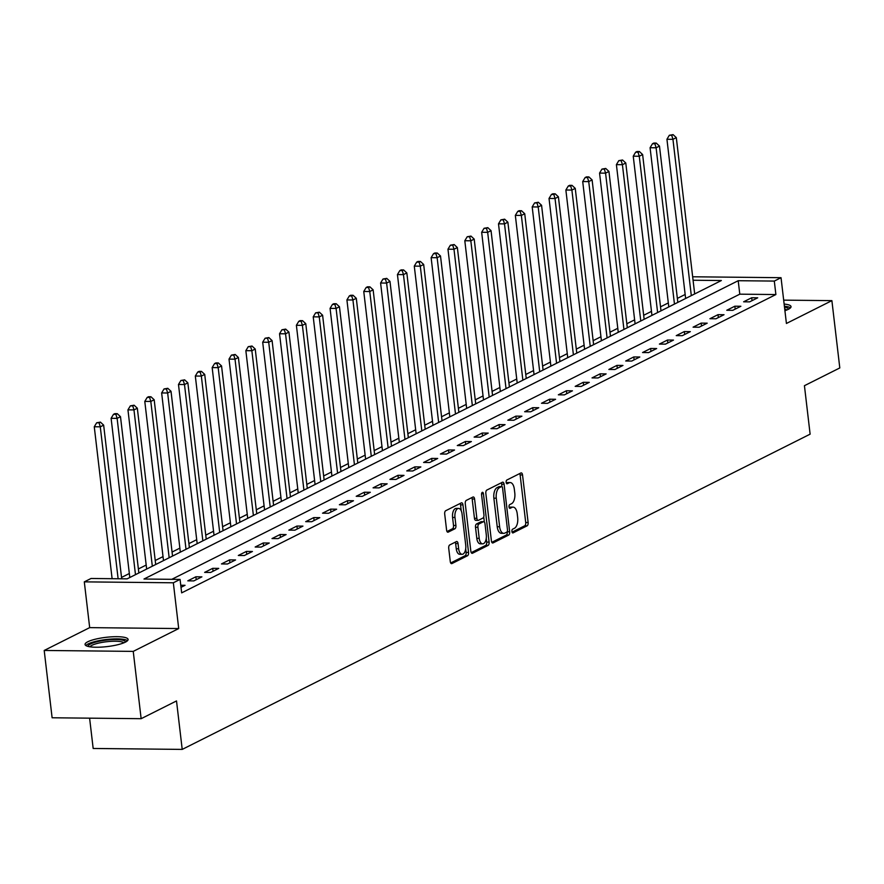 <?xml version="1.0" encoding="UTF-8"?>
<svg xmlns="http://www.w3.org/2000/svg" width="884" height="884" viewBox="0 0 884 884"><rect width="100%" height="100%" fill="white"/><g stroke="black" fill="none" stroke-linecap="round" stroke-linejoin="round"><path stroke-width="1.33" d="M511.913 531.494A1.912 0.95 90.6 0 0 512.819 532.942A1.912 0.95 90.6 0 0 513.063 532.886L527.107 525.825A2.729 1.359 90.6 0 0 528.124 522.521L522.532 474.951A2.729 1.359 90.6 0 0 521.24 472.896A2.729 1.359 90.6 0 0 520.897 472.973L506.852 480.034A1.912 0.95 90.6 0 0 506.145 482.344A1.912 0.95 90.6 0 0 507.051 483.791A1.912 0.95 90.6 0 0 507.283 483.725L509.107 482.819A8.718 4.343 90.6 0 1 510.19 482.553A8.718 4.343 90.6 0 1 514.322 489.15L514.797 493.106A8.718 4.343 90.6 0 1 511.549 503.692L509.736 504.609A1.912 0.95 90.6 0 0 509.029 506.919A1.912 0.95 90.6 0 0 509.935 508.366A1.912 0.95 90.6 0 0 510.167 508.3L511.991 507.394A8.718 4.343 90.6 0 1 513.074 507.129A8.718 4.343 90.6 0 1 517.217 513.726L517.681 517.692A8.718 4.343 90.6 0 1 514.444 528.267L512.621 529.184A1.912 0.95 90.6 0 0 511.913 531.494M125.34 642.16A21.658 4.663 -6.7 0 0 128.081 639.43A21.658 4.663 -6.7 0 0 111.738 636.823A21.658 4.663 -6.7 0 0 87.803 641.762A21.658 4.663 -6.7 0 0 85.063 644.491A21.658 4.663 -6.7 0 0 101.406 647.099A21.658 4.663 -6.7 0 0 125.34 642.16M784.915 310.704A21.658 4.663 -6.7 0 0 788.285 309.334A21.658 4.663 -6.7 0 0 791.025 306.615A21.658 4.663 -6.7 0 0 784.141 304.063M449.735 544.942A2.729 1.359 90.6 0 0 448.718 548.246L450.287 561.594A2.729 1.359 90.6 0 0 451.58 563.661A2.729 1.359 90.6 0 0 451.923 563.572L467.526 555.738A2.729 1.359 90.6 0 0 468.542 552.434L462.951 504.863A2.729 1.359 90.6 0 0 461.658 502.808A2.729 1.359 90.6 0 0 461.315 502.886L445.713 510.72A2.729 1.359 90.6 0 0 444.696 514.024L446.597 530.146A2.729 1.359 90.6 0 0 447.89 532.212A2.729 1.359 90.6 0 0 448.221 532.124L454.906 528.776A2.729 1.359 90.6 0 0 455.912 525.472L454.973 517.471A7.293 3.635 90.6 0 1 458.586 508.411A7.293 3.635 90.6 0 1 462.056 513.924L465.735 545.24A7.293 3.635 90.6 0 1 462.122 554.301A7.293 3.635 90.6 0 1 458.652 548.787L458.045 543.572A2.729 1.359 90.6 0 0 456.752 541.505A2.729 1.359 90.6 0 0 456.409 541.594L449.735 544.942M141.142 718.692L52.112 717.775L44.2 650.458L133.241 651.386L141.142 718.692L176.513 700.935L182.215 749.4L810.12 434.166L804.429 385.7L839.8 367.943L831.888 300.637L786.417 323.467L781.036 277.698L774.307 281.079L775.887 294.549L181.662 592.866L180.071 579.407L173.341 582.788L84.3 581.86L91.041 578.479L127.13 578.854L721.366 280.537L693.067 280.239M133.241 651.386L178.712 628.557L173.341 582.788M491.416 540.942A2.729 1.359 90.6 0 0 492.708 543.008A2.729 1.359 90.6 0 0 493.051 542.92L508.665 535.085A2.729 1.359 90.6 0 0 509.67 531.781L504.079 484.211A2.729 1.359 90.6 0 0 502.786 482.156A2.729 1.359 90.6 0 0 502.455 482.233L486.841 490.067A2.729 1.359 90.6 0 0 485.835 493.382L491.416 540.942M488.09 545.417L472.487 553.251A2.729 1.359 90.6 0 1 472.144 553.329A2.729 1.359 90.6 0 1 470.852 551.273L465.26 503.703A2.729 1.359 90.6 0 1 466.277 500.399L472.951 497.04A2.729 1.359 90.6 0 1 473.294 496.963A2.729 1.359 90.6 0 1 474.586 499.018L476.852 518.311A2.729 1.359 90.6 0 0 478.145 520.378A2.729 1.359 90.6 0 0 478.487 520.289L482.918 518.068A2.729 1.359 90.6 0 0 483.935 514.764L481.57 494.675A1.912 0.95 90.6 0 1 482.52 492.3A1.912 0.95 90.6 0 1 483.426 493.747L489.106 542.113A2.729 1.359 90.6 0 1 488.09 545.417L485.692 545.395L471.249 552.633M831.888 300.637L783.677 300.14M775.887 294.549L739.786 294.173L171.805 579.318M751.698 297.742L743.621 301.809L749.632 301.864L757.721 297.809L751.698 297.742L752.041 300.659M734.858 306.207L726.77 310.262L732.792 310.328L740.869 306.262L734.858 306.207L735.201 309.113M718.018 314.66L709.929 318.715L715.941 318.781L724.029 314.715L718.018 314.66L718.361 317.566M701.167 323.113L693.089 327.168L699.1 327.235L707.189 323.179L701.167 323.113L701.509 326.03M684.326 331.566L676.238 335.633L682.26 335.688L690.349 331.633L684.326 331.566L684.669 334.483M667.486 340.031L659.398 344.086L665.42 344.141L673.497 340.086L667.486 340.031L667.829 342.937M650.646 348.484L642.558 352.539L648.569 352.606L656.657 348.539L650.646 348.484L650.978 351.39M633.795 356.937L625.717 360.992L631.729 361.059L639.817 357.003L633.795 356.937L634.137 359.843M616.955 365.39L608.866 369.457L614.888 369.512L622.966 365.457L616.955 365.39L617.297 368.308M600.114 373.844L592.026 377.91L598.048 377.965L606.126 373.91L600.114 373.844L600.457 376.761M583.263 382.308L575.186 386.363L581.197 386.43L589.285 382.363L583.263 382.308L583.606 385.214M566.423 390.761L558.345 394.817L564.357 394.883L572.445 390.827L566.423 390.761L566.766 393.667M549.583 399.214L541.494 403.27L547.516 403.336L555.594 399.281L549.583 399.214L549.925 402.132M532.743 407.668L524.654 411.734L530.665 411.789L538.754 407.734L532.743 407.668L533.085 410.585M515.891 416.132L507.814 420.187L513.825 420.254L521.914 416.187L515.891 416.132L516.234 419.038M499.051 424.585L490.963 428.641L496.985 428.707L505.073 424.64L499.051 424.585L499.394 427.491M482.211 433.038L474.122 437.094L480.145 437.16L488.222 433.105L482.211 433.038L482.553 435.945M465.371 441.492L457.282 445.558L463.293 445.613L471.382 441.558L465.371 441.492L465.713 444.409M448.519 449.956L440.442 454.011L446.453 454.067L454.542 450.011L448.519 449.956L448.862 452.862M431.679 458.409L423.591 462.465L429.613 462.531L437.702 458.464L431.679 458.409L432.022 461.315M414.839 466.863L406.751 470.918L412.773 470.984L420.85 466.929L414.839 466.863L415.182 469.769M397.999 475.316L389.91 479.382L395.921 479.437L404.01 475.382L397.999 475.316L398.33 478.233M381.148 483.769L373.07 487.835L379.081 487.891L387.17 483.835L381.148 483.769L381.49 486.686M364.307 492.233L356.219 496.289L362.241 496.355L370.319 492.289L364.307 492.233L364.65 495.139M347.467 500.687L339.379 504.742L345.401 504.808L353.478 500.753L347.467 500.687L347.81 503.593M330.616 509.14L322.538 513.195L328.55 513.261L336.638 509.206L330.616 509.14L330.959 512.057M313.776 517.593L305.698 521.659L311.709 521.715L319.798 517.659L313.776 517.593L314.118 520.51M296.936 526.057L288.847 530.113L294.869 530.179L302.947 526.113L296.936 526.057L297.278 528.963M280.095 534.511L272.007 538.566L278.018 538.632L286.107 534.566L280.095 534.511L280.438 537.417M263.244 542.964L255.167 547.019L261.178 547.086L269.266 543.03L263.244 542.964L263.587 545.87M246.404 551.417L238.315 555.483L244.338 555.539L252.426 551.483L246.404 551.417L246.746 554.334M229.564 559.87L221.475 563.937L227.497 563.992L235.575 559.937L229.564 559.87L229.906 562.788M212.724 568.335L204.635 572.39L210.646 572.456L218.735 568.39L212.724 568.335L213.066 571.241M195.872 576.788L187.795 580.843L193.806 580.91L201.895 576.854L195.872 576.788L196.215 579.694M180.767 585.263L185.043 585.307L181.01 587.33M685.166 294.471L677.365 298.383M668.315 302.925L660.514 306.836M651.475 311.378L643.674 315.29M634.635 319.831L626.833 323.754M617.794 328.296L609.993 332.207M600.943 336.749L593.142 340.66M584.103 345.202L576.302 349.114M567.263 353.655L559.462 357.578M550.412 362.108L542.621 366.031M533.571 370.573L525.77 374.484M516.731 379.026L508.93 382.938M499.891 387.479L492.09 391.402M483.04 395.933L475.249 399.855M466.199 404.397L458.398 408.309M449.359 412.85L441.558 416.762M432.519 421.303L424.718 425.215M415.668 429.757L407.867 433.679M398.828 438.221L391.026 442.133M381.987 446.674L374.186 450.586M365.147 455.127L357.346 459.039M348.296 463.581L340.495 467.503M331.456 472.034L323.654 475.957M314.616 480.498L306.814 484.41M297.764 488.951L289.974 492.863M280.924 497.405L273.123 501.327M264.084 505.858L256.283 509.781M247.244 514.322L239.442 518.234M230.392 522.775L222.591 526.687M213.552 531.229L205.751 535.14M196.712 539.682L188.911 543.605M179.872 548.135L172.071 552.058M163.021 556.6L155.219 560.511M146.18 565.053L138.379 568.964M129.34 573.506L121.539 577.429M89.604 718.162L93.174 748.472L182.215 749.4M178.712 628.557L89.682 627.629L44.2 650.458M89.682 627.629L84.3 581.86M774.307 281.079L738.206 280.714L143.982 579.031L180.071 579.407M692.658 276.78L781.036 277.698M739.786 294.173L738.206 280.714M513.074 507.129L510.665 507.107A8.718 4.343 90.6 0 0 509.582 507.372L511.991 507.394M510.19 482.553L507.781 482.531A8.718 4.343 90.6 0 0 506.698 482.786L509.107 482.819M512.057 532.146L524.698 525.803A2.729 1.359 90.6 0 0 525.715 522.499L520.124 474.929A2.729 1.359 90.6 0 0 519.726 473.559M501.968 486.719L501.681 484.189A2.729 1.359 90.6 0 0 501.272 482.83M491.824 542.312L506.256 535.063A2.729 1.359 90.6 0 0 507.261 531.759L507.239 531.56M506.775 532.124A1.912 0.95 90.6 0 0 507.482 529.803L502.576 488.056A1.912 0.95 90.6 0 0 501.67 486.609A1.912 0.95 90.6 0 0 501.427 486.664L499.515 487.625A8.718 4.343 90.6 0 0 496.278 498.211L499.626 526.754A8.718 4.343 90.6 0 0 503.769 533.35A8.718 4.343 90.6 0 0 504.852 533.085L506.775 532.124M499.493 486.642A1.912 0.95 90.6 0 0 499.261 486.587A1.912 0.95 90.6 0 0 499.029 486.642L501.427 486.664M503.769 533.35L501.361 533.317A8.718 4.343 90.6 0 1 497.217 526.731L493.869 498.189A8.718 4.343 90.6 0 1 497.106 487.603L499.029 486.642M476.078 520.267A2.729 1.359 90.6 0 1 475.747 520.344A2.729 1.359 90.6 0 1 474.454 518.289L472.178 498.996A2.729 1.359 90.6 0 0 471.78 497.637M483.736 516.897L484.344 522.024M486.255 538.323L486.697 542.08L489.106 542.113M479.205 538.334A7.293 3.635 90.6 0 0 482.675 543.848A7.293 3.635 90.6 0 0 486.288 534.776L484.984 523.748A2.729 1.359 90.6 0 0 483.692 521.682A2.729 1.359 90.6 0 0 483.349 521.77L478.918 523.991A2.729 1.359 90.6 0 0 477.912 527.295L479.205 538.334L476.796 538.312A7.293 3.635 90.6 0 0 480.266 543.815L482.675 543.848M481.625 521.748A2.729 1.359 90.6 0 0 481.283 521.659A2.729 1.359 90.6 0 0 480.951 521.748L483.349 521.77M476.796 538.312L475.504 527.273A2.729 1.359 90.6 0 1 476.52 523.969L480.951 521.748M485.692 545.395A2.729 1.359 90.6 0 0 486.697 542.08M462.122 554.301L459.713 554.279A7.293 3.635 90.6 0 1 456.254 548.765L455.636 543.549A2.729 1.359 90.6 0 0 455.238 542.179M458.586 508.411L456.188 508.388A7.293 3.635 90.6 0 0 452.575 517.449L454.973 517.471M446.995 531.516L452.498 528.754A2.729 1.359 90.6 0 0 453.514 525.439L452.575 517.449M461.249 510.797L460.542 504.841A2.729 1.359 90.6 0 0 460.144 503.471M450.685 562.964L465.117 555.716A2.729 1.359 90.6 0 0 466.133 552.412L465.702 548.776M694.68 293.93L676.315 137.639L672.945 139.329L666.934 139.263L685.63 298.472M671.741 135.307L673.089 134.633L669.332 135.274L671.741 135.307L672.945 139.329L691.31 295.621M673.089 134.633L676.315 137.639M666.934 139.263L669.332 135.274M677.829 302.383L659.475 146.092L656.105 147.783L650.083 147.727L668.79 306.925M654.9 143.76L656.248 143.086L653.84 143.053L652.491 143.738L654.9 143.76L656.105 147.783L674.459 304.074M656.248 143.086L659.475 146.092M650.083 147.727L652.491 143.738M660.989 310.848L642.624 154.545L639.265 156.247L633.242 156.181L651.95 315.378M638.06 152.214L639.397 151.54L636.999 151.518L635.651 152.192L638.06 152.214L639.265 156.247L657.619 312.538M639.397 151.54L642.624 154.545M633.242 156.181L635.651 152.192M644.149 319.301L625.784 163.01L622.413 164.7L616.402 164.634L635.099 323.842M621.209 160.667L622.557 159.993L618.8 160.645L621.209 160.667L622.413 164.7L640.778 320.991M622.557 159.993L625.784 163.01M616.402 164.634L618.8 160.645M627.297 327.754L608.943 171.463L605.573 173.153L599.562 173.087L618.259 332.296M604.369 169.131L605.717 168.446L601.96 169.098L604.369 169.131L605.573 173.153L623.938 329.445M605.717 168.446L608.943 171.463M599.562 173.087L601.96 169.098M784.506 307.157A18.741 4.044 173.3 0 1 785.777 307.422A18.741 4.044 173.3 0 1 788.384 309.289M786.815 309.997A17.348 3.746 -6.7 0 0 784.749 309.057A17.348 3.746 -6.7 0 0 784.727 309.057M790.495 307.831A21.514 4.641 -6.7 0 0 788.141 306.847A21.514 4.641 -6.7 0 0 784.395 306.251M88.256 646.48A18.741 4.044 173.3 0 1 90.588 643.95A18.741 4.044 173.3 0 1 111.693 639.64A18.741 4.044 173.3 0 1 125.44 642.104M123.87 642.812A17.348 3.746 -6.7 0 0 109.638 641.441A17.348 3.746 -6.7 0 0 91.947 645.309A17.348 3.746 -6.7 0 0 89.947 646.801M127.55 640.657A21.514 4.641 -6.7 0 0 109.638 639.176A21.514 4.641 -6.7 0 0 88.179 643.917A21.514 4.641 -6.7 0 0 85.859 645.552M610.457 336.207L592.103 179.916L588.733 181.607L582.711 181.552L601.418 340.749M587.529 177.585L588.877 176.91L586.468 176.877L585.12 177.562L587.529 177.585L588.733 181.607L607.087 337.898M588.877 176.91L592.103 179.916M582.711 181.552L585.12 177.562M593.617 344.672L575.252 188.369L571.893 190.06L565.87 190.005L584.578 349.202M570.677 186.038L572.025 185.364L569.627 185.342L568.279 186.016L570.677 186.038L571.893 190.06L590.247 346.362M572.025 185.364L575.252 188.369M565.87 190.005L568.279 186.016M576.777 353.125L558.412 196.834L555.042 198.524L549.03 198.458L567.727 357.666M553.837 194.491L555.185 193.817L552.776 193.795L551.428 194.469L553.837 194.491L555.042 198.524L573.407 354.816M555.185 193.817L558.412 196.834M549.03 198.458L551.428 194.469M559.926 361.578L541.572 205.287L538.201 206.978L532.19 206.911L550.887 366.12M536.997 202.955L538.345 202.27L534.588 202.922L536.997 202.955L538.201 206.978L556.566 363.269M538.345 202.27L541.572 205.287M532.19 206.911L534.588 202.922M543.085 370.031L524.731 213.74L521.361 215.431L515.339 215.376L534.047 374.573M520.157 211.409L521.505 210.735L519.096 210.701L517.748 211.387L520.157 211.409L521.361 215.431L539.715 371.722M521.505 210.735L524.731 213.74M515.339 215.376L517.748 211.387M526.245 378.485L507.88 222.193L504.51 223.884L498.499 223.829L517.206 383.026M503.305 219.862L504.653 219.188L500.908 219.84L503.305 219.862L504.51 223.884L522.875 380.186M504.653 219.188L507.88 222.193M498.499 223.829L500.908 219.84M509.405 386.949L491.04 230.658L487.67 232.348L481.658 232.282L500.355 391.49M486.465 228.315L487.813 227.641L484.056 228.293L486.465 228.315L487.67 232.348L506.035 388.64M487.813 227.641L491.04 230.658M481.658 232.282L484.056 228.293M492.554 395.402L474.2 239.111L470.829 240.802L464.807 240.735L483.515 399.944M469.625 236.768L470.973 236.094L467.216 236.746L469.625 236.768L470.829 240.802L489.183 397.093M470.973 236.094L474.2 239.111M464.807 240.735L467.216 236.746M475.714 403.855L457.359 247.564L453.989 249.255L447.967 249.189L466.675 408.397M452.785 245.233L454.133 244.548L450.376 245.2L452.785 245.233L453.989 249.255L472.343 405.546M454.133 244.548L457.359 247.564M447.967 249.189L450.376 245.2M458.873 412.309L440.508 256.017L437.138 257.708L431.127 257.653L449.823 416.85M435.934 253.686L437.282 253.012L434.873 252.979L433.536 253.664L435.934 253.686L437.138 257.708L455.503 413.999M437.282 253.012L440.508 256.017M431.127 257.653L433.536 253.664M442.033 420.773L423.668 264.471L420.298 266.172L414.287 266.106L432.983 425.303M419.093 262.139L420.441 261.465L418.033 261.443L416.684 262.117L419.093 262.139L420.298 266.172L438.663 422.464M420.441 261.465L423.668 264.471M414.287 266.106L416.684 262.117M425.182 429.226L406.828 272.935L403.458 274.626L397.435 274.559L416.143 433.768M402.253 270.592L403.601 269.918L401.192 269.896L399.844 270.57L402.253 270.592L403.458 274.626L421.812 430.917M403.601 269.918L406.828 272.935M397.435 274.559L399.844 270.57M408.342 437.679L389.977 281.388L386.617 283.079L380.595 283.013L399.303 442.221M385.413 279.057L386.75 278.372L383.004 279.024L385.413 279.057L386.617 283.079L404.971 439.37M386.75 278.372L389.977 281.388M380.595 283.013L383.004 279.024M391.502 446.133L373.136 289.841L369.766 291.532L363.755 291.477L382.452 450.674M368.562 287.51L369.91 286.836L367.501 286.803L366.153 287.488L368.562 287.51L369.766 291.532L388.131 447.823M369.91 286.836L373.136 289.841M363.755 291.477L366.153 287.488M374.65 454.597L356.296 298.295L352.926 299.985L346.915 299.93L365.611 459.127M351.721 295.963L353.07 295.289L350.661 295.267L349.313 295.941L351.721 295.963L352.926 299.985L371.291 456.288M353.07 295.289L356.296 298.295M346.915 299.93L349.313 295.941M357.81 463.05L339.456 306.759L336.086 308.45L330.063 308.383L348.771 467.592M334.881 304.416L336.229 303.742L333.821 303.72L332.472 304.394L334.881 304.416L336.086 308.45L354.44 464.741M336.229 303.742L339.456 306.759M330.063 308.383L332.472 304.394M340.97 471.503L322.605 315.212L319.246 316.903L313.223 316.837L331.931 476.045M318.03 312.881L319.378 312.196L315.632 312.848L318.03 312.881L319.246 316.903L337.6 473.194M319.378 312.196L322.605 315.212M313.223 316.837L315.632 312.848M324.13 479.957L305.765 323.666L302.394 325.356L296.383 325.29L315.08 484.498M301.19 321.334L302.538 320.66L300.129 320.627L298.781 321.312L301.19 321.334L302.394 325.356L320.759 481.647M302.538 320.66L305.765 323.666M296.383 325.29L298.781 321.312M307.278 488.41L288.924 332.119L285.554 333.809L279.543 333.754L298.239 492.952M284.35 329.787L285.698 329.113L281.941 329.765L284.35 329.787L285.554 333.809L303.919 490.101M285.698 329.113L288.924 332.119M279.543 333.754L281.941 329.765M290.438 496.874L272.084 340.583L268.714 342.274L262.692 342.207L281.399 501.405M267.509 338.24L268.858 337.566L265.101 338.218L267.509 338.24L268.714 342.274L287.068 498.565M268.858 337.566L272.084 340.583M262.692 342.207L265.101 338.218M273.598 505.328L255.233 349.036L251.863 350.727L245.851 350.661L264.559 509.869M250.658 346.694L252.006 346.02L248.26 346.672L250.658 346.694L251.863 350.727L270.228 507.018M252.006 346.02L255.233 349.036M245.851 350.661L248.26 346.672M256.758 513.781L238.393 357.49L235.022 359.18L229.011 359.114L247.708 518.322M233.818 355.158L235.166 354.473L231.409 355.125L233.818 355.158L235.022 359.18L253.388 515.471M235.166 354.473L238.393 357.49M229.011 359.114L231.409 355.125M239.907 522.234L221.553 365.943L218.182 367.633L212.16 367.578L230.868 526.776M216.978 363.611L218.326 362.937L215.917 362.904L214.569 363.589L216.978 363.611L218.182 367.633L236.536 523.925M218.326 362.937L221.553 365.943M212.16 367.578L214.569 363.589M223.066 530.698L204.712 374.396L201.342 376.087L195.32 376.031L214.027 535.229M200.138 372.065L201.486 371.391L199.077 371.368L197.729 372.042L200.138 372.065L201.342 376.087L219.696 532.389M201.486 371.391L204.712 374.396M195.32 376.031L197.729 372.042M206.226 539.152L187.861 382.86L184.491 384.551L178.48 384.485L197.176 543.693M183.286 380.518L184.634 379.844L180.888 380.496L183.286 380.518L184.491 384.551L202.856 540.842M184.634 379.844L187.861 382.86M178.48 384.485L180.888 380.496M189.386 547.605L171.021 391.314L167.651 393.004L161.639 392.938L180.336 552.146M166.446 388.982L167.794 388.297L164.037 388.949L166.446 388.982L167.651 393.004L186.016 549.296M167.794 388.297L171.021 391.314M161.639 392.938L164.037 388.949M172.535 556.058L154.181 399.767L150.81 401.458L144.788 401.402L163.496 560.6M149.606 397.435L150.954 396.761L148.545 396.728L147.197 397.413L149.606 397.435L150.81 401.458L169.164 557.749M150.954 396.761L154.181 399.767M144.788 401.402L147.197 397.413M155.695 564.511L137.329 408.22L133.97 409.911L127.948 409.856L146.656 569.053M132.755 405.889L134.103 405.215L130.357 405.867L132.755 405.889L133.97 409.911L152.324 566.213M134.103 405.215L137.329 408.22M127.948 409.856L130.357 405.867M138.854 572.976L120.489 416.684L117.119 418.375L111.108 418.309L129.804 577.517M115.915 414.342L117.263 413.668L114.854 413.646L113.506 414.32L115.915 414.342L117.119 418.375L135.484 574.666M117.263 413.668L120.489 416.684M111.108 418.309L113.506 414.32M121.694 578.799L103.649 425.138L100.279 426.828L94.268 426.762L112.113 578.7M99.074 422.806L100.422 422.121L96.665 422.773L99.074 422.806L100.279 426.828L118.124 578.766M100.422 422.121L103.649 425.138M94.268 426.762L96.665 422.773M520.124 474.929L522.532 474.951M525.715 522.499L528.124 522.521M524.698 525.803L527.107 525.825M501.681 484.189L504.079 484.211M507.261 531.759L509.67 531.781M506.256 535.063L508.665 535.085M492.377 542.92L493.051 542.92M497.106 487.603L499.515 487.625M493.869 498.189L496.278 498.211M497.217 526.731L499.626 526.754M471.813 553.24L472.487 553.251M472.178 498.996L474.586 499.018M474.454 518.289L476.852 518.311M481.581 493.725L483.426 493.747M476.52 523.969L478.918 523.991M475.504 527.273L477.912 527.295M455.636 543.549L458.045 543.572M456.254 548.765L458.652 548.787M453.514 525.439L455.912 525.472M452.498 528.754L454.906 528.776M447.547 532.124L448.221 532.124M460.542 504.841L462.951 504.863M466.133 552.412L468.542 552.434M465.117 555.716L467.526 555.738M451.249 563.572L451.923 563.572M499.261 486.587L501.67 486.609M475.747 520.344L478.145 520.378M481.283 521.659L483.692 521.682"/></g></svg>
